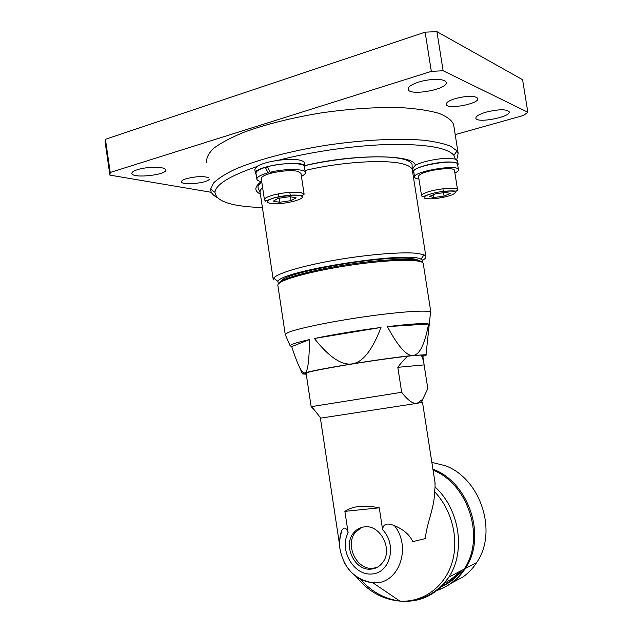 <?xml version="1.0" encoding="UTF-8"?>
<svg xmlns="http://www.w3.org/2000/svg" width="633" height="633" viewBox="0 0 633 633"><rect width="100%" height="100%" fill="white"/><g stroke="black" fill="none" stroke-linecap="round" stroke-linejoin="round"><path stroke-width="0.95" d="M413.199 171.725L412.843 169.454C412.645 168.607 413.46 167.239 415.311 165.348C421.167 161.795 438.076 158.21 448.504 158.353L455.317 159.073L453.924 155.346L457.002 150.955L450.831 146.326C444.271 143.667 435.211 141.642 423.643 140.249C398.64 138.057 362.764 139.806 326.082 145.305C289.51 151.145 255.914 160.149 234.534 169.525C224.873 174.202 217.863 178.72 213.503 183.064L210.67 189.085L211.003 191.506C211.802 193.753 213.812 195.739 217.016 197.472M456.781 159.698L458.15 153.249L457.002 150.955M206.698 162.499C206.113 158.108 208.502 153.336 213.875 148.169C221.012 142.876 231.021 137.575 243.903 132.273C265.67 124.305 291.409 117.849 321.121 112.911C351.03 108.623 378.162 106.89 402.533 107.721C417.282 108.741 429.403 110.617 438.914 113.331C446.732 116.456 451.614 120.104 453.56 124.282L453.821 125.927M262.41 207.569C231.947 206.595 216.138 201.516 214.967 192.337C215.734 184.543 229.668 175.958 256.761 166.598C261.065 163.876 268.25 161.771 278.322 160.276C312.908 151.295 356.838 145.155 391.289 144.419C426.697 144.142 447.578 147.782 453.924 155.346M278.401 283.988L277.919 281.321C281.875 270.552 408.752 250.913 420.992 259.174C422.947 260.005 423.374 261.065 422.282 262.347M281.384 281.155C282.904 272.396 385.133 254.569 411.687 258.644C415.264 259.047 417.574 259.672 418.619 260.527M422.638 260.313C425.186 258.81 426.254 257.481 425.843 256.333L424.015 254.83L417.78 253.414C403.553 251.633 368.904 254.3 335.799 260.013C302.661 265.718 277.104 273.369 273.678 278.101L273.282 279.952M413.373 176.647L414.48 176.354M109.897 175.119L110.221 172.461L105.434 139.292L105.149 142.267L109.897 175.119L211.343 192.313M436.92 31.65L522.589 79.687L527.851 112.239L443.116 70.738L436.92 31.65L425.139 32.156L431.334 71.387L110.221 172.461M418.563 82.132C430.068 78.397 445.64 78.571 446.115 82.345C448.718 89.221 409.274 96.453 408.143 89.34C407.858 86.935 411.323 84.529 418.563 82.132M137.503 169.66C147.244 166.439 165.253 166.558 165.632 169.747C168.061 174.755 132.977 178.791 131.893 173.584C131.585 172.279 133.452 170.973 137.503 169.66M486.002 112.16C498.638 109.137 506.368 109.011 509.201 111.78C511.219 116.986 476.554 123.649 475.881 118.213C475.763 116.274 479.134 114.257 486.002 112.16M209.206 179.408C206.603 183.261 182.051 185.54 181.521 181.932C181.291 180.84 182.992 179.732 186.64 178.609C196.586 176.243 204.032 175.99 208.969 177.826M455.42 98.55C467.494 95.591 474.948 95.551 477.804 98.431C479.846 103.725 447.033 109.913 446.265 104.405C446.099 102.491 449.153 100.536 455.42 98.55M455.198 134.607L523.602 115.428L527.851 112.239M425.139 32.156L105.434 139.292M431.334 71.387L443.116 70.738M278.211 198.343L289.764 196.665L296.141 197.828L291.069 200.621L279.723 202.275L273.242 201.159L278.211 198.343M278.449 193.833L278.892 196.752M279.113 198.208L279.723 202.275M289.811 192.329L290.254 195.257M290.484 196.792L291.069 200.621M264.42 199.617L261.287 178.775C260.97 177.011 264.08 175.206 270.6 173.347L272.752 172.809C282.864 170.657 291.18 170.15 297.716 171.282L300.976 173.402M261.722 181.703C258.913 181.188 257.307 180.413 256.903 179.368C256.507 177.248 260.218 175.064 268.044 172.801L265.33 167.341L267.917 167.911M304.37 166.526L305.264 172.39C304.75 168.679 284.929 168.513 270.172 172.255L267.332 166.756C282.001 162.546 303.88 162.507 304.37 166.526L304.433 166.954M256.832 178.91L256.017 173.489C255.59 171.535 258.691 169.486 265.33 167.341M305.264 172.39C305.597 173.6 304.315 174.914 301.419 176.33M270.6 173.347L268.044 172.801M270.172 172.255L272.752 172.809M256.175 174.526L255.423 173.569C251.554 166.55 304.101 159.01 304.956 166.432L304.592 168.006M278.322 160.276C293.285 158.582 301.965 159.334 304.362 162.523L304.433 162.974M255.344 173.086L254.83 169.644L256.761 166.598M433.803 197.536L429.538 196.412L435.631 193.801L446.059 192.337L450.205 193.508L444.05 196.095L433.803 197.536L433.376 194.766M442.902 188.776L443.314 191.388M443.519 192.693L444.05 196.095M421.554 195.652L418.563 176.599C418.35 175.745 419.426 174.763 421.8 173.64C430.559 169.264 454.391 166.898 454.478 170.348L454.51 170.554M414.575 176.987L413.784 171.915C410.73 166.297 457.105 158.179 457.58 164.271L457.619 164.517M418.951 179.076C416.372 178.743 414.924 178.142 414.615 177.256C411.585 171.78 457.975 163.686 458.434 169.636C458.664 170.625 457.485 171.765 454.898 173.038M413.927 172.825L413.246 172.002C411.165 168.41 434.673 161.739 449.082 161.977C454.573 162.032 457.58 162.768 458.126 164.176L457.77 165.442M457.596 160.861L455.317 159.073M285.42 334.999L285.214 334.533L287.722 332.681C296.03 328.836 329.548 321.786 364.481 316.769C399.447 311.729 427.607 309.861 430.559 312.029L430.424 313.343M306.253 374.23L302.432 373.874L304.821 372.884C303.342 373.28 301.498 371.231 299.298 366.721C297.178 362.392 294.646 355.691 291.694 346.607L290.128 345.76C290.507 344.471 296.964 342.406 309.497 339.557C309.244 361.221 307.685 372.331 304.821 372.884C312.211 370.819 328.021 367.813 352.249 363.856C341.796 365.637 329.168 357.186 314.379 338.497C334.137 334.398 356.339 330.719 381.003 327.451C372.315 350.184 362.733 362.313 352.249 363.856C377.023 359.9 397.342 357.099 413.191 355.43C406.805 356.339 398.204 346.742 387.372 326.644C410.224 323.93 423.96 323.052 428.604 323.993C424.759 344.289 419.624 354.773 413.191 355.43L426.017 354.741C426.959 354.978 425.898 355.509 422.828 356.332M429.253 324.365L429.15 325.299M309.497 339.557L291.694 346.607M381.003 327.451L314.379 338.497M428.604 323.993L387.372 326.644M285.23 334.43L277.919 285.799C277.483 284.89 278.235 283.806 280.174 282.555C288.403 277.104 323.123 268.748 358.737 264.024C394.375 259.253 421.974 259.229 423.208 263.304L423.295 263.842M421.752 262.062C419.236 258.272 391.566 258.517 356.957 263.233C322.371 267.917 289.123 276.004 281.099 281.337L278.829 283.56M422.773 355.968C428.636 353.918 409.686 355.509 379.088 359.884C348.569 364.228 315.321 370.131 307.329 372.536C304.647 373.335 304.275 373.771 306.198 373.858M421.515 402.493L417.076 403.332C413.056 404.115 407.921 400.428 401.678 392.278L397.817 367.322L424.118 364.893L427.813 388.646L422.725 399.273L417.076 403.332L320.82 418.112M402.453 601.247C421.879 602.023 437.348 593.991 448.852 577.138C466.046 551.398 459.503 509.059 435.085 487.03L434.586 491.691C434.642 507.682 426.642 523 425.352 538.58L412.803 541.626C409.63 534.774 403.522 529.449 394.462 525.659C386.937 522.589 382.989 523.95 382.617 529.734C397.358 544.736 390.205 573.276 371.729 574.004C353.491 575.626 338.797 549.642 348.142 532.883L344.874 511.361C352.842 505.949 364.299 504.77 379.262 507.832L382.617 529.734M435.908 590.763C447.594 587.187 456.994 579.978 464.108 569.138C485.653 537.931 468.365 484.008 433.059 470.105M435.085 487.03L434.974 482.433M339.684 540.107L341.678 530.565C344.162 526.624 346.314 527.4 348.142 532.883M379.262 507.832L344.874 511.361M377.046 567.405L372.853 568.299C356.672 570.278 344.526 544.768 355.485 532.242L361.688 527.4M370.985 569.122C354.765 571.101 342.595 545.504 353.57 532.939C356.458 529.37 360.114 527.344 364.545 526.862C380.227 524.448 393.156 549.222 382.815 562.318C379.784 566.424 375.844 568.695 370.985 569.122M311.23 406.671L314.498 410.16M401.678 392.278L311.151 406.671M397.817 367.322C401.441 362.472 404.772 358.753 407.826 356.165M421.38 355.05L423.572 361.134L424.118 364.893M444.026 583.333C449.683 580.635 454.684 576.869 459.012 572.034M444.39 465.841L445.474 465.761C480.558 478.738 498.068 531.767 476.72 562.515C472.938 568.379 468.309 573.221 462.834 577.043L451.756 582.914M432.909 469.148C468.911 482.196 487.157 536.911 465.279 568.521C458.047 579.527 448.473 586.775 436.556 590.265M445.474 465.761L431.856 462.383M440.346 587.068C448.924 583.65 456.1 578.064 461.892 570.301M415.311 165.348C414.662 154.325 354.496 153.574 304.829 165.569M412.589 171.654L413.112 171.139M304.979 170.53C340.847 161.755 387.309 159.033 403.846 164.208C408.799 165.632 411.616 167.452 412.281 169.676L412.431 170.633M273.171 279.185L260.25 193.207C259.657 191.467 260.44 189.544 262.584 187.431M261.263 181.616C254.355 186.79 254.062 190.952 260.385 194.109M304.133 194.196L300.952 192.614C293.214 191.601 283.901 192.432 273.013 195.091C267.007 196.816 264.167 198.438 264.467 199.949C266.976 201.365 261.429 202.299 274.548 197.67L292.296 195.059C300.675 195.035 301.419 195.676 302.321 195.652L304.133 194.196L300.92 173.054M270.315 203.399C265.077 202.149 266.556 200.265 274.754 197.725C284.312 195.399 292.493 194.671 299.306 195.534C312.085 197.702 282.16 205.709 270.315 203.399M457.501 190.137L457.532 189.655C457.493 186.506 433.66 188.982 424.854 193.097C422.464 194.157 421.38 195.075 421.578 195.85L422.757 196.903C423.358 197.179 423.16 195.644 436.762 192.361C444.382 191.142 450.205 190.683 454.233 190.992L456.472 191.103L457.532 189.655L454.478 170.348M452.571 194.687C446.162 197.069 438.859 198.461 430.662 198.873L425.495 198.501C420.375 197.314 429.736 193.231 441.597 191.609C454.787 190.327 458.45 191.356 452.571 194.687M360.011 578.823C371.12 591.523 384.373 598.913 399.771 601.002M341.678 530.565C339.62 536.483 339.066 542.75 340.024 549.357C344.059 568.529 354.978 579.646 372.782 582.724C397.959 585.517 412.431 548.447 394.462 525.659M343.893 561.772C350.571 574.447 360.201 581.434 372.782 582.724L399.921 601.097C382.474 599.522 367.781 591.214 355.841 576.172M434.586 491.691C452.294 510.301 459.431 540.099 451.677 563.853C443.955 587.622 422.512 602.584 399.921 601.097C419.94 602.292 436.248 594.3 448.852 577.138L464.108 569.138M459.969 571.306C454.731 578.143 448.354 583.246 440.837 586.609M304.845 165.688C349.669 155.101 407.715 153.313 412.043 164.311L412.281 169.676L425.843 256.333M458.15 153.249L453.56 124.282M214.967 192.337L210.67 189.085M420.992 259.174L424.015 254.83M277.919 281.321L273.678 278.101M260.1 192.59L258.153 188.136C258.422 187.558 256.349 186.585 261.753 181.877M304.956 166.432L304.362 162.523M457.58 164.271L458.434 169.636M458.126 164.176L457.556 160.6M426.017 354.741L430.559 312.029M302.432 373.874L299.298 366.721M290.128 345.76L285.214 334.533M430.875 312.33L423.208 263.304M421.475 402.596L422.725 399.273M320.409 418.215L339.604 545.076M422.528 402.39L435.219 483.992M353.57 532.939L355.485 532.242M320.868 418.168L311.602 406.521M306.055 372.948L311.143 406.631M422.63 355.066L423.572 361.134M476.72 562.515L465.279 568.521"/></g></svg>
